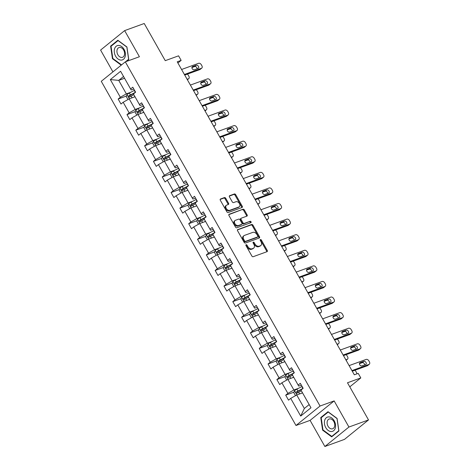 <?xml version="1.0" encoding="UTF-8"?>
<svg xmlns="http://www.w3.org/2000/svg" width="470" height="470" viewBox="0 0 470 470"><rect width="100%" height="100%" fill="white"/><g stroke="black" fill="none" stroke-linecap="round" stroke-linejoin="round"><path stroke-width="0.7" d="M246.116 244.7A0.799 0.558 51 0 0 245.969 245.587L251.861 256.003A1.146 0.793 51 0 0 253.183 256.702L267.025 251.679A1.146 0.793 51 0 0 267.189 251.585A1.146 0.793 51 0 0 267.242 250.422L261.344 240A0.799 0.558 51 0 0 260.268 240.393L261.032 241.739A3.66 2.544 51 0 1 260.874 245.475A3.66 2.544 51 0 1 260.345 245.769L259.193 246.192A3.66 2.544 51 0 1 254.957 243.948L254.194 242.596A0.799 0.558 51 0 0 253.118 242.99L253.882 244.335A3.66 2.544 51 0 1 253.724 248.072A3.66 2.544 51 0 1 253.195 248.366L252.043 248.789A3.66 2.544 51 0 1 247.808 246.544L247.044 245.193A0.799 0.558 51 0 0 246.116 244.7M368.509 419.927L344.463 439.391L324.876 446.5L348.928 427.036L368.509 419.927L347.483 382.762L360.801 377.927L358.228 373.38L354.315 374.802L177.225 61.799L181.144 60.377L178.571 55.83L165.252 60.665L144.225 23.5L124.638 30.609L100.592 50.073L112.929 71.881M225.741 198.287A1.146 0.793 51 0 0 224.419 197.582L220.536 198.992A1.146 0.793 51 0 0 220.371 199.086A1.146 0.793 51 0 0 220.318 200.255L226.869 211.823A1.146 0.793 51 0 0 228.191 212.528L242.032 207.499A1.146 0.793 51 0 0 242.197 207.411A1.146 0.793 51 0 0 242.244 206.242L235.699 194.668A1.146 0.793 51 0 0 234.377 193.969L229.683 195.673A1.146 0.793 51 0 0 229.519 195.767A1.146 0.793 51 0 0 229.472 196.93L232.274 201.883A1.146 0.793 51 0 0 233.596 202.588L235.922 201.742A3.055 2.127 51 0 1 239.277 203.316A3.055 2.127 51 0 1 239.33 206.741A3.055 2.127 51 0 1 238.889 206.988L229.777 210.296A3.055 2.127 51 0 1 226.428 208.721A3.055 2.127 51 0 1 226.37 205.296A3.055 2.127 51 0 1 226.81 205.049L228.326 204.497A1.146 0.793 51 0 0 228.491 204.403A1.146 0.793 51 0 0 228.543 203.24L225.741 198.287L225.089 198.81A1.146 0.793 51 0 0 223.767 198.111L220.166 199.415M348.928 427.036L334.147 400.91L320.041 406.033L125.32 61.852L139.42 56.735L124.638 30.609M237.791 229.489A1.146 0.793 51 0 0 237.626 229.583A1.146 0.793 51 0 0 237.573 230.752L244.124 242.326A1.146 0.793 51 0 0 245.446 243.025L259.287 238.002A1.146 0.793 51 0 0 259.452 237.908A1.146 0.793 51 0 0 259.499 236.739L252.954 225.171A1.146 0.793 51 0 0 251.632 224.466L237.503 229.724M235.493 227.075L228.949 215.501A1.146 0.793 51 0 1 228.996 214.338A1.146 0.793 51 0 1 229.16 214.244L243.002 209.221A1.146 0.793 51 0 1 244.329 209.92L247.126 214.872A1.146 0.793 51 0 1 247.079 216.041A1.146 0.793 51 0 1 246.915 216.13L241.298 218.168A1.146 0.793 51 0 0 241.139 218.262A1.146 0.793 51 0 0 241.087 219.431L242.943 222.715A1.146 0.793 51 0 0 244.271 223.415L250.116 221.294A0.799 0.558 51 0 1 250.892 222.668L236.815 227.774A1.146 0.793 51 0 1 235.493 227.075M133.815 89.018L131.171 89.976L120.602 71.275L130.607 88.959L132.787 87.197L135.613 92.191L133.433 93.953L139.425 104.546L141.605 102.783L144.431 107.777L142.251 109.539L148.244 120.132L150.424 118.37L153.249 123.363L151.07 125.126L157.062 135.718L159.236 133.956L162.068 138.95L159.888 140.712L165.881 151.299L168.054 149.536L170.88 154.536L168.707 156.299L174.699 166.885L176.873 165.123L179.699 170.122L177.525 171.885L183.517 182.472L185.691 180.709L188.517 185.703L186.343 187.465L192.33 198.058L194.51 196.296L197.335 201.289L195.156 203.052L201.148 213.644L203.328 211.882L206.154 216.876L203.974 218.638L209.967 229.231L212.146 227.468L214.972 232.462L212.792 234.225L218.785 244.811L220.965 243.049L223.791 248.048L221.611 249.811L227.603 260.398L229.783 258.635L232.609 263.635L230.429 265.391L236.422 275.984L238.601 274.221L241.427 279.215L239.248 280.978L245.24 291.57L247.414 289.808L250.24 294.802L248.066 296.564L254.059 307.157L256.232 305.394L259.058 310.388L256.884 312.151L262.877 322.737L265.051 320.981L267.877 325.974L265.703 327.737L271.689 338.324L273.869 336.561L276.695 341.561L274.521 343.323L280.508 353.91L282.687 352.147L285.513 357.141L283.334 358.904L289.326 369.496L291.506 367.734L294.332 372.728L292.152 374.49L298.144 385.083L300.324 383.32L303.15 388.314L300.97 390.077L310.976 407.76L300.706 416.073L290.701 398.39L288.527 400.152L285.701 395.153L287.875 393.39L281.882 382.803L279.709 384.566L276.883 379.572L279.057 377.81L273.064 367.217L270.89 368.979L268.065 363.986L270.238 362.223L264.252 351.63L262.072 353.393L259.246 348.399L261.426 346.637L255.433 336.044L253.254 337.807L250.428 332.813L252.607 331.05L246.615 320.464L244.435 322.226L241.609 317.227L243.789 315.464L237.797 304.877L235.617 306.64L232.791 301.64L234.971 299.884L228.978 289.291L226.799 291.053L223.973 286.06L226.152 284.297L220.16 273.704L217.986 275.467L215.154 270.473L217.334 268.711L211.341 258.118L209.168 259.881L206.342 254.887L208.516 253.124L202.523 242.538L200.349 244.294L197.523 239.3L199.697 237.538L193.705 226.951L191.531 228.714L188.705 223.714L190.879 221.952L184.892 211.365L182.713 213.127L179.887 208.134L182.06 206.371L176.074 195.779L173.894 197.541L171.068 192.547L173.248 190.785L167.255 180.192L165.076 181.955L162.25 176.961L164.429 175.198L158.437 164.606L156.257 166.368L153.432 161.375L155.611 159.612L149.619 149.025L147.439 150.788L144.613 145.788L146.793 144.026L140.8 133.439L138.621 135.201L135.795 130.202L137.974 128.445L131.982 117.853L129.808 119.615L126.982 114.621L129.156 112.859L123.163 102.266L120.99 104.029L118.164 99.035L120.338 97.272L110.333 79.589L120.602 71.275M131.171 89.976L130.607 88.959M320.041 406.033L295.994 425.491L101.267 81.316L125.32 61.852M139.713 107.806L135.178 109.451L129.185 98.865L135.002 96.75M129.185 98.865L123.163 102.266M135.178 109.451L129.156 112.859M142.633 104.599L139.989 105.562L133.433 93.953M139.989 105.562L139.425 104.546M148.532 123.393L143.996 125.038L138.004 114.451L143.82 112.336M138.004 114.451L131.982 117.853M143.996 125.038L137.974 128.445M151.452 120.185L148.802 121.148L142.251 109.539M148.802 121.148L148.244 120.132M157.344 138.979L152.815 140.624L146.822 130.031L152.638 127.922M146.822 130.031L140.8 133.439M152.815 140.624L146.793 144.026M160.264 135.771L157.62 136.729L151.07 125.126M157.62 136.729L157.062 135.718M166.163 154.565L161.633 156.21L155.641 145.618L161.457 143.509M155.641 145.618L149.619 149.025M161.633 156.21L155.611 159.612M169.083 151.358L166.439 152.315L159.888 140.712M166.439 152.315L165.881 151.299M174.981 170.146L170.446 171.797L164.459 161.204L170.275 159.095M164.459 161.204L158.437 164.606M170.446 171.797L164.429 175.198M177.901 166.944L175.257 167.902L168.707 156.299M175.257 167.902L174.699 166.885M183.799 185.732L179.264 187.377L173.271 176.791L179.094 174.675M173.271 176.791L167.255 180.192M179.264 187.377L173.248 190.785M186.719 182.525L184.076 183.488L177.525 171.885M184.076 183.488L183.517 182.472M192.618 201.319L188.082 202.964L182.09 192.377L187.912 190.262M182.09 192.377L176.074 195.779M188.082 202.964L182.06 206.371M195.538 198.111L192.894 199.074L186.343 187.465M192.894 199.074L192.33 198.058M201.436 216.905L196.901 218.55L190.908 207.963L196.724 205.848M190.908 207.963L184.892 211.365M196.901 218.55L190.879 221.952M204.356 213.697L201.712 214.655L195.156 203.052M201.712 214.655L201.148 213.644M210.255 232.491L205.719 234.136L199.726 223.544L205.543 221.435M199.726 223.544L193.705 226.951M205.719 234.136L199.697 237.538M213.174 229.284L210.531 230.241L203.974 218.638M210.531 230.241L209.967 229.231M219.073 248.078L214.537 249.723L208.545 239.13L214.361 237.021M208.545 239.13L202.523 242.538M214.537 249.723L208.516 253.124M221.993 244.87L219.349 245.828L212.792 234.225M219.349 245.828L218.785 244.811M227.891 263.658L223.356 265.309L217.363 254.717L223.18 252.607M217.363 254.717L211.341 258.118M223.356 265.309L217.334 268.711M230.811 260.456L228.162 261.414L221.611 249.811M228.162 261.414L227.603 260.398M236.71 279.245L232.174 280.89L226.182 270.303L231.998 268.188M226.182 270.303L220.16 273.704M232.174 280.89L226.152 284.297M239.63 276.037L236.98 277L230.429 265.391M236.98 277L236.422 275.984M245.522 294.831L240.993 296.476L235 285.889L240.816 283.774M235 285.889L228.978 289.291M240.993 296.476L234.971 299.884M248.442 291.623L245.798 292.587L239.248 280.978M245.798 292.587L245.24 291.57M254.341 310.417L249.805 312.062L243.818 301.47L249.635 299.361M243.818 301.47L237.797 304.877M249.805 312.062L243.789 315.464M257.26 307.21L254.617 308.167L248.066 296.564M254.617 308.167L254.059 307.157M263.159 326.004L258.623 327.649L252.637 317.056L258.453 314.947M252.637 317.056L246.615 320.464M258.623 327.649L252.607 331.05M266.079 322.796L263.435 323.754L256.884 312.151M263.435 323.754L262.877 322.737M271.977 341.584L267.442 343.235L261.449 332.643L267.271 330.533M261.449 332.643L255.433 336.044M267.442 343.235L261.426 346.637M274.897 338.382L272.253 339.34L265.703 327.737M272.253 339.34L271.689 338.324M280.796 357.171L276.26 358.816L270.268 348.229L276.084 346.114M270.268 348.229L264.252 351.63M276.26 358.816L270.238 362.223M283.716 353.963L281.072 354.926L274.521 343.323M281.072 354.926L280.508 353.91M289.614 372.757L285.079 374.402L279.086 363.815L284.902 361.7M279.086 363.815L273.064 367.217M285.079 374.402L279.057 377.81M292.534 369.549L289.89 370.513L283.334 358.904M289.89 370.513L289.326 369.496M298.432 388.343L293.897 389.988L287.904 379.402L293.721 377.287M287.904 379.402L281.882 382.803M293.897 389.988L287.875 393.39M301.352 385.136L298.709 386.099L292.152 374.49M298.709 386.099L298.144 385.083M300.706 416.073L304.354 408.471L296.723 394.982L302.539 392.873M296.723 394.982L290.701 398.39M334.147 400.91L310.094 420.374L324.876 446.5M310.094 420.374L295.994 425.491M349.792 386.839L360.801 377.927M177.901 62.998L181.144 60.377M123.54 76.487L118.728 80.382L126.36 93.865L130.895 92.22M124.544 78.267L118.728 80.382L110.333 79.589M304.354 408.471L309.166 404.576L300.97 390.077M309.166 404.576L310.976 407.76M126.36 93.865L120.338 97.272M294.003 392.139L285.701 395.153M285.184 376.552L276.883 379.572M276.366 360.972L268.065 363.986M267.553 345.385L259.246 348.399M262.119 330.616L262.06 329.341L266.713 326.903M258.735 329.799L250.428 332.813M249.917 314.213L241.609 317.227M241.098 298.626L232.791 301.64M232.28 283.04L223.973 286.06M223.462 267.459L215.154 270.473M218.033 252.69L217.974 251.415L222.621 248.977M214.643 251.873L206.342 254.887M205.825 236.287L197.523 239.3M197.006 220.7L188.705 223.714M188.194 205.114L179.887 208.134M179.376 189.533L171.068 192.547M170.557 173.947L162.25 176.961M165.123 159.177L165.07 157.902L169.717 155.464M161.739 158.361L153.432 161.375M156.304 143.591L156.251 142.316L160.899 139.878M152.92 142.774L144.613 145.788M144.102 127.188L135.795 130.202M135.284 111.602L126.982 114.621M126.465 96.021L118.164 99.035M320.757 417.572L322.59 430.144L331.667 436.853L338.911 430.99L337.078 418.418L328.001 411.708L320.757 417.572L321.897 417.16M126.365 61.476L128.757 59.537L126.924 46.971L117.847 40.255L110.603 46.119L112.436 58.691L121.213 65.177M245.845 245.24A0.799 0.558 51 0 1 246.392 245.722L247.155 247.067A3.66 2.544 51 0 0 251.391 249.312L252.043 248.789M253.724 248.072L253.072 248.601A3.66 2.544 51 0 1 252.543 248.894L251.391 249.312M260.874 245.475L260.221 246.004A3.66 2.544 51 0 1 259.699 246.298L258.541 246.715A3.66 2.544 51 0 1 254.305 244.471L253.547 243.125A0.799 0.558 51 0 0 253.001 242.643M266.743 251.785A1.146 0.793 51 0 0 266.59 250.945L260.697 240.528A0.799 0.558 51 0 0 260.151 240.047M259.005 238.102A1.146 0.793 51 0 0 258.853 237.268L252.302 225.694A1.146 0.793 51 0 0 250.98 224.995L237.421 229.918M244.588 240.851A0.799 0.558 51 0 0 245.516 241.345L257.666 236.933A0.799 0.558 51 0 0 257.813 236.052L257.008 234.63A3.66 2.544 51 0 0 252.772 232.386L244.471 235.4A3.66 2.544 51 0 0 243.942 235.693A3.66 2.544 51 0 0 243.783 239.43L244.588 240.851L243.936 241.38A0.799 0.558 51 0 0 244.864 241.874L245.516 241.345M257.219 237.297A0.799 0.558 51 0 1 257.014 237.462L244.864 241.874M243.942 235.693L243.296 236.222A3.66 2.544 51 0 0 243.131 239.959L243.783 239.43M243.936 241.38L243.131 239.959M228.79 214.667L243.002 209.221M246.633 216.235A1.146 0.793 51 0 0 246.48 215.395L243.677 210.448A1.146 0.793 51 0 0 242.356 209.743M240.652 218.697A1.146 0.793 51 0 0 240.487 218.785A1.146 0.793 51 0 0 240.434 219.954L242.297 223.238A1.146 0.793 51 0 0 243.619 223.943L250.116 221.294M250.516 222.804A0.799 0.558 51 0 0 249.464 221.822M235.476 220.283A3.055 2.127 51 0 0 235.035 220.53A3.055 2.127 51 0 0 235.094 223.955A3.055 2.127 51 0 0 238.443 225.53L241.656 224.366A1.146 0.793 51 0 0 241.821 224.272A1.146 0.793 51 0 0 241.868 223.103L240.011 219.819A1.146 0.793 51 0 0 238.684 219.12L235.476 220.283M235.035 220.53L234.389 221.059A3.055 2.127 51 0 0 234.442 224.484A3.055 2.127 51 0 0 237.797 226.058L238.443 225.53M241.292 224.66A1.146 0.793 51 0 1 241.169 224.801A1.146 0.793 51 0 1 241.004 224.889L237.797 226.058M228.05 204.603A1.146 0.793 51 0 0 227.891 203.763L225.089 198.81M226.37 205.296L225.723 205.825A3.055 2.127 51 0 0 225.776 209.25A3.055 2.127 51 0 0 229.131 210.824L229.777 210.296M239.33 206.741L238.678 207.264A3.055 2.127 51 0 1 238.243 207.511L229.131 210.824M241.75 207.605A1.146 0.793 51 0 0 241.598 206.771L235.047 195.197A1.146 0.793 51 0 0 233.725 194.498L229.319 196.096M323.066 429.968L322.59 430.144M112.912 58.521L112.436 58.691M111.737 45.708L110.603 46.119M301.258 393.337L302.451 392.714M295.507 395.67L293.815 392.673L294.549 390.623A3.084 0.517 -29.5 0 1 296.893 389.142L301.834 386.569A8.907 1.492 -29.5 0 1 302.087 386.44M303.044 388.402A8.907 1.492 150.5 0 0 302.909 388.467L297.968 391.04A3.084 0.517 150.5 0 0 296.206 392.092C295.8 392.944 296.029 393.343 296.881 393.29A3.084 0.517 -29.5 0 1 298.644 392.238L301.382 390.817M297.392 392.961L297.334 391.68L302.034 389.219M356.759 373.914A2.327 1.621 51 0 0 356.413 372.375L355.849 371.376A2.327 1.621 51 0 0 354.838 370.278M349.11 365.607L366.148 359.427A2.327 1.621 51 0 1 368.844 360.854L369.408 361.853A2.327 1.621 51 0 1 369.308 364.232A2.327 1.621 51 0 1 368.974 364.42L351.936 370.601M352.277 371.206L367.352 365.736L368.974 364.42M363.839 361.348A1.862 1.298 -129 0 1 365.877 362.305A1.862 1.298 -129 0 1 365.913 364.391A1.862 1.298 -129 0 1 365.642 364.544L361.882 365.907A1.862 1.298 -129 0 1 359.844 364.949A1.862 1.298 -129 0 1 359.809 362.863A1.862 1.298 -129 0 1 360.073 362.711L363.839 361.348L362.211 362.664A1.862 1.298 -129 0 1 363.851 363.157A1.862 1.298 -129 0 1 364.661 364.902M359.438 363.668L362.211 362.664M369.308 364.232L367.681 365.548A2.327 1.621 -129 0 1 367.352 365.736M346.02 354.691A2.327 1.621 51 0 1 347.03 355.79L347.594 356.789A2.327 1.621 51 0 1 347.495 359.168A2.327 1.621 51 0 1 347.16 359.356L345.844 359.832M292.44 377.751L293.632 377.134M286.688 380.083L284.996 377.087L285.731 375.037A3.084 0.517 -29.5 0 1 288.075 373.556L293.016 370.989A8.907 1.492 -29.5 0 1 293.268 370.853M294.226 372.816A8.907 1.492 150.5 0 0 294.091 372.886L289.15 375.454A3.084 0.517 150.5 0 0 287.387 376.505C286.988 377.357 287.211 377.757 288.069 377.704A3.084 0.517 -29.5 0 1 289.826 376.658L292.563 375.23M288.574 377.375L288.515 376.094L293.215 373.632M337.202 339.105A2.327 1.621 51 0 1 338.212 340.204L338.776 341.202A2.327 1.621 51 0 1 338.676 343.582A2.327 1.621 51 0 1 338.341 343.77L337.025 344.246M283.622 362.17L284.814 361.548M277.876 364.503L276.178 361.501L276.912 359.45A3.084 0.517 -29.5 0 1 279.256 357.976L284.203 355.402A8.907 1.492 -29.5 0 1 284.456 355.267M285.408 357.229A8.907 1.492 150.5 0 0 285.272 357.3L280.332 359.873A3.084 0.517 150.5 0 0 278.569 360.919C278.17 361.771 278.393 362.17 279.25 362.117A3.084 0.517 -29.5 0 1 281.007 361.072L283.745 359.644M279.756 361.788L279.697 360.514L284.397 358.046M340.292 350.021L357.329 343.84A2.327 1.621 51 0 1 360.026 345.268L360.59 346.267A2.327 1.621 51 0 1 360.49 348.646A2.327 1.621 51 0 1 360.155 348.834L343.118 355.02M343.458 355.62L358.534 350.15L360.155 348.834M355.02 345.761A1.862 1.298 -129 0 1 357.059 346.719A1.862 1.298 -129 0 1 357.094 348.811A1.862 1.298 -129 0 1 356.83 348.957L353.064 350.326A1.862 1.298 -129 0 1 351.025 349.363A1.862 1.298 -129 0 1 350.99 347.277A1.862 1.298 -129 0 1 351.26 347.124L355.02 345.761L353.393 347.077A1.862 1.298 -129 0 1 355.032 347.571A1.862 1.298 -129 0 1 355.843 349.316M350.62 348.082L353.393 347.077M360.49 348.646L358.869 349.962A2.327 1.621 -129 0 1 358.534 350.15M331.473 334.44L348.511 328.254A2.327 1.621 51 0 1 351.207 329.681L351.777 330.68A2.327 1.621 51 0 1 351.672 333.06A2.327 1.621 51 0 1 351.337 333.248L334.305 339.434M334.64 340.033L349.715 334.564L351.337 333.248M346.202 330.175A1.862 1.298 -129 0 1 348.241 331.133A1.862 1.298 -129 0 1 348.276 333.224A1.862 1.298 -129 0 1 348.012 333.371L344.252 334.74A1.862 1.298 -129 0 1 342.207 333.782A1.862 1.298 -129 0 1 342.172 331.691A1.862 1.298 -129 0 1 342.442 331.544L346.202 330.175L344.575 331.491A1.862 1.298 -129 0 1 346.22 331.985A1.862 1.298 -129 0 1 347.024 333.729M341.802 332.502L344.575 331.491M351.672 333.06L350.05 334.376A2.327 1.621 -129 0 1 349.715 334.564M331.062 431.554A7.567 5.288 -110 0 0 335.486 424.51A7.567 5.288 -110 0 0 328.924 416.89A7.567 5.288 -110 0 0 324.494 423.94A7.567 5.288 -110 0 0 331.062 431.554M331.65 428.904A5.182 3.619 -110 0 0 332.69 428.757A5.182 3.619 -110 0 0 334.54 423.364A5.182 3.619 -110 0 0 330.187 418.864A5.182 3.619 -110 0 0 329.153 419.017A5.182 3.619 -110 0 0 327.302 424.41A5.182 3.619 -110 0 0 331.65 428.904M321.198 417.724L328.219 412.043L337.008 418.547L338.788 430.726L331.767 436.407L322.972 429.903L321.198 417.724M332.59 436.107L331.767 436.407M120.908 60.107A7.567 5.288 -110 0 0 125.331 53.057A7.567 5.288 -110 0 0 118.769 45.437A7.567 5.288 -110 0 0 114.339 52.487A7.567 5.288 -110 0 0 120.908 60.107M121.495 57.458A5.182 3.619 -110 0 0 122.529 57.305A5.182 3.619 -110 0 0 124.38 51.912A5.182 3.619 -110 0 0 120.032 47.417A5.182 3.619 -110 0 0 118.992 47.564A5.182 3.619 -110 0 0 117.142 52.963A5.182 3.619 -110 0 0 121.495 57.458M121.548 64.907L112.818 58.45L111.043 46.272L118.058 40.59L126.853 47.094L128.627 59.273L125.543 61.77M328.383 323.519A2.327 1.621 51 0 1 329.394 324.617L329.958 325.616A2.327 1.621 51 0 1 329.858 327.995A2.327 1.621 51 0 1 329.523 328.183L328.207 328.659M274.803 346.584L275.996 345.961M269.057 348.916L267.36 345.92L268.094 343.87A3.084 0.517 -29.5 0 1 270.438 342.389L275.385 339.816A8.907 1.492 -29.5 0 1 275.637 339.687M276.589 341.643A8.907 1.492 150.5 0 0 276.454 341.714L271.513 344.287A3.084 0.517 150.5 0 0 269.751 345.332C269.351 346.184 269.574 346.584 270.432 346.537A3.084 0.517 -29.5 0 1 272.189 345.485L274.926 344.064M270.937 346.202L270.879 344.927L275.579 342.46M322.661 318.854L339.693 312.668A2.327 1.621 51 0 1 342.389 314.095L342.959 315.094A2.327 1.621 51 0 1 342.853 317.473A2.327 1.621 51 0 1 342.518 317.661L325.487 323.848M325.828 324.447L340.897 318.977L342.518 317.661M337.384 314.589A1.862 1.298 -129 0 1 339.428 315.552A1.862 1.298 -129 0 1 339.457 317.638A1.862 1.298 -129 0 1 339.193 317.791L335.433 319.154A1.862 1.298 -129 0 1 333.389 318.196A1.862 1.298 -129 0 1 333.353 316.104A1.862 1.298 -129 0 1 333.624 315.957L337.384 314.589L335.756 315.905A1.862 1.298 -129 0 1 337.401 316.404A1.862 1.298 -129 0 1 338.206 318.143M332.983 316.915L335.756 315.905M342.853 317.473L341.232 318.789A2.327 1.621 -129 0 1 340.897 318.977M319.565 307.938A2.327 1.621 51 0 1 320.575 309.031L321.139 310.03A2.327 1.621 51 0 1 321.039 312.409A2.327 1.621 51 0 1 320.704 312.597L319.389 313.073M265.985 330.998L267.183 330.375M260.239 333.33L258.541 330.334L259.276 328.283A3.084 0.517 -29.5 0 1 261.62 326.803L266.566 324.23A8.907 1.492 -29.5 0 1 266.819 324.1M267.771 326.057A8.907 1.492 150.5 0 0 267.642 326.127L262.695 328.7A3.084 0.517 150.5 0 0 260.932 329.752C260.533 330.604 260.756 331.003 261.614 330.951A3.084 0.517 -29.5 0 1 263.376 329.899L266.108 328.477M313.843 303.268L330.874 297.081A2.327 1.621 51 0 1 333.577 298.515L334.141 299.513A2.327 1.621 51 0 1 334.035 301.893A2.327 1.621 51 0 1 333.706 302.081L316.668 308.261M317.009 308.866L332.079 303.391L333.706 302.081M328.565 299.008A1.862 1.298 -129 0 1 330.61 299.966A1.862 1.298 -129 0 1 330.639 302.051A1.862 1.298 -129 0 1 330.375 302.204L326.615 303.567A1.862 1.298 -129 0 1 324.57 302.61A1.862 1.298 -129 0 1 324.535 300.524A1.862 1.298 -129 0 1 324.805 300.371L328.565 299.008L326.938 300.318A1.862 1.298 -129 0 1 328.583 300.818A1.862 1.298 -129 0 1 329.388 302.562M324.165 301.329L326.938 300.318M334.035 301.893L332.413 303.203A2.327 1.621 -129 0 1 332.079 303.391M310.746 292.352A2.327 1.621 51 0 1 311.757 293.45L312.321 294.449A2.327 1.621 51 0 1 312.221 296.823A2.327 1.621 51 0 1 311.886 297.011L310.57 297.492M257.166 315.411L258.365 314.788M251.421 317.744L249.723 314.747L250.457 312.697A3.084 0.517 -29.5 0 1 252.801 311.216L257.748 308.643A8.907 1.492 -29.5 0 1 258.001 308.514M258.952 310.476A8.907 1.492 150.5 0 0 258.823 310.541L253.876 313.114A3.084 0.517 150.5 0 0 252.12 314.166C251.714 315.018 251.938 315.417 252.795 315.364A3.084 0.517 -29.5 0 1 254.558 314.312L257.29 312.891M253.301 315.029L253.242 313.754L257.942 311.293M305.024 287.681L322.062 281.495A2.327 1.621 51 0 1 324.758 282.928L325.322 283.927A2.327 1.621 51 0 1 325.222 286.306A2.327 1.621 51 0 1 324.887 286.494L307.85 292.675M308.191 293.28L323.26 287.81L324.887 286.494M319.747 283.422A1.862 1.298 -129 0 1 321.791 284.379A1.862 1.298 -129 0 1 321.827 286.465A1.862 1.298 -129 0 1 321.556 286.618L317.796 287.981A1.862 1.298 -129 0 1 315.752 287.023A1.862 1.298 -129 0 1 315.717 284.938A1.862 1.298 -129 0 1 315.987 284.785L319.747 283.422L318.125 284.738A1.862 1.298 -129 0 1 319.764 285.231A1.862 1.298 -129 0 1 320.569 286.976M315.346 285.742L318.125 284.738M325.222 286.306L323.595 287.622A2.327 1.621 -129 0 1 323.26 287.81M301.928 276.765A2.327 1.621 51 0 1 302.938 277.864L303.502 278.863A2.327 1.621 51 0 1 303.403 281.242A2.327 1.621 51 0 1 303.068 281.43L301.752 281.906M248.348 299.825L249.547 299.202M242.602 302.157L240.904 299.161L241.639 297.111A3.084 0.517 -29.5 0 1 243.989 295.63L248.93 293.057A8.907 1.492 -29.5 0 1 249.182 292.928M250.134 294.89A8.907 1.492 150.5 0 0 250.005 294.96L245.058 297.528A3.084 0.517 150.5 0 0 243.301 298.579C242.896 299.431 243.125 299.831 243.977 299.778A3.084 0.517 -29.5 0 1 245.739 298.726L248.471 297.304M244.482 299.449L244.429 298.168L249.124 295.706M296.206 272.095L313.243 265.914A2.327 1.621 51 0 1 315.94 267.342L316.504 268.341A2.327 1.621 51 0 1 316.404 270.72A2.327 1.621 51 0 1 316.069 270.908L299.032 277.094M299.372 277.694L314.442 272.224L316.069 270.908M310.929 267.835A1.862 1.298 -129 0 1 312.973 268.793A1.862 1.298 -129 0 1 313.008 270.885A1.862 1.298 -129 0 1 312.738 271.031L308.978 272.394A1.862 1.298 -129 0 1 306.934 271.437A1.862 1.298 -129 0 1 306.904 269.351A1.862 1.298 -129 0 1 307.169 269.198L310.929 267.835L309.307 269.151A1.862 1.298 -129 0 1 310.946 269.645A1.862 1.298 -129 0 1 311.751 271.39M306.528 270.156L309.307 269.151M316.404 270.72L314.777 272.036A2.327 1.621 -129 0 1 314.442 272.224M293.11 261.179A2.327 1.621 51 0 1 294.12 262.278L294.69 263.276A2.327 1.621 51 0 1 294.584 265.656A2.327 1.621 51 0 1 294.249 265.844L292.939 266.32M239.536 284.238L240.728 283.622M233.784 286.571L232.086 283.575L232.826 281.524A3.084 0.517 -29.5 0 1 235.17 280.044L240.111 277.476A8.907 1.492 -29.5 0 1 240.364 277.341M241.316 279.303A8.907 1.492 150.5 0 0 241.186 279.374L236.24 281.947A3.084 0.517 150.5 0 0 234.483 282.993C234.078 283.845 234.307 284.244 235.159 284.191A3.084 0.517 -29.5 0 1 236.921 283.146L239.659 281.718M235.664 283.862L235.611 282.588L240.311 280.12M287.387 256.508L304.425 250.328A2.327 1.621 51 0 1 307.122 251.756L307.686 252.754A2.327 1.621 51 0 1 307.586 255.134A2.327 1.621 51 0 1 307.251 255.322L290.213 261.508M290.554 262.107L305.623 256.638L307.251 255.322M302.11 252.249A1.862 1.298 -129 0 1 304.155 253.207A1.862 1.298 -129 0 1 304.19 255.298A1.862 1.298 -129 0 1 303.92 255.445L300.16 256.814A1.862 1.298 -129 0 1 298.115 255.85A1.862 1.298 -129 0 1 298.086 253.765A1.862 1.298 -129 0 1 298.35 253.612L302.11 252.249L300.489 253.565A1.862 1.298 -129 0 1 302.128 254.059A1.862 1.298 -129 0 1 302.933 255.803M297.71 254.57L300.489 253.565M307.586 255.134L305.958 256.45A2.327 1.621 -129 0 1 305.623 256.638M284.297 245.593A2.327 1.621 51 0 1 285.302 246.691L285.872 247.69A2.327 1.621 51 0 1 285.766 250.069A2.327 1.621 51 0 1 285.431 250.257L284.121 250.733M230.717 268.658L231.91 268.035M224.966 270.99L223.274 267.994L224.008 265.938A3.084 0.517 -29.5 0 1 226.352 264.463L231.293 261.89A8.907 1.492 -29.5 0 1 231.546 261.761M232.503 263.717A8.907 1.492 150.5 0 0 232.368 263.788L227.427 266.361A3.084 0.517 150.5 0 0 225.665 267.407C225.259 268.258 225.488 268.658 226.34 268.605A3.084 0.517 -29.5 0 1 228.103 267.559L230.841 266.132M226.851 268.276L226.793 267.001L231.493 264.534M278.569 240.928L295.607 234.742A2.327 1.621 51 0 1 298.303 236.169L298.867 237.168A2.327 1.621 51 0 1 298.767 239.547A2.327 1.621 51 0 1 298.432 239.735L281.395 245.922M281.736 246.521L296.805 241.051L298.432 239.735M293.292 236.663A1.862 1.298 -129 0 1 295.336 237.62A1.862 1.298 -129 0 1 295.372 239.712A1.862 1.298 -129 0 1 295.101 239.859L291.341 241.228A1.862 1.298 -129 0 1 289.297 240.27A1.862 1.298 -129 0 1 289.267 238.178A1.862 1.298 -129 0 1 289.532 238.032L293.292 236.663L291.67 237.979A1.862 1.298 -129 0 1 293.309 238.472A1.862 1.298 -129 0 1 294.12 240.217M288.891 238.989L291.67 237.979M298.767 239.547L297.14 240.863A2.327 1.621 -129 0 1 296.805 241.051M275.479 230.006A2.327 1.621 51 0 1 276.489 231.105L277.053 232.104A2.327 1.621 51 0 1 276.947 234.483A2.327 1.621 51 0 1 276.613 234.671L275.303 235.147M221.899 253.072L223.091 252.449M216.147 255.404L214.455 252.408L215.189 250.357A3.084 0.517 -29.5 0 1 217.534 248.877L222.475 246.304A8.907 1.492 -29.5 0 1 222.727 246.174M223.685 248.131A8.907 1.492 150.5 0 0 223.55 248.201L218.609 250.774A3.084 0.517 150.5 0 0 216.846 251.826C216.441 252.672 216.67 253.072 217.522 253.025A3.084 0.517 -29.5 0 1 219.284 251.973L222.022 250.551M266.66 214.426A2.327 1.621 51 0 1 267.671 215.518L268.235 216.517A2.327 1.621 51 0 1 268.135 218.897A2.327 1.621 51 0 1 267.8 219.085L266.484 219.566M213.08 237.485L214.273 236.862M207.329 239.817L205.637 236.821L206.371 234.771A3.084 0.517 -29.5 0 1 208.715 233.29L213.656 230.717A8.907 1.492 -29.5 0 1 213.909 230.588M214.866 232.55A8.907 1.492 150.5 0 0 214.731 232.615L209.79 235.188A3.084 0.517 150.5 0 0 208.028 236.24C207.623 237.091 207.852 237.491 208.709 237.438A3.084 0.517 -29.5 0 1 210.466 236.387L213.204 234.965M209.215 237.103L209.156 235.828L213.856 233.367M257.842 198.839A2.327 1.621 51 0 1 258.853 199.938L259.416 200.937A2.327 1.621 51 0 1 259.317 203.316A2.327 1.621 51 0 1 258.982 203.504L257.666 203.98M204.262 221.899L205.455 221.276M198.51 224.231L196.818 221.235L197.553 219.184A3.084 0.517 -29.5 0 1 199.897 217.704L204.844 215.131A8.907 1.492 -29.5 0 1 205.096 215.001M206.048 216.964A8.907 1.492 150.5 0 0 205.913 217.028L200.972 219.602A3.084 0.517 150.5 0 0 199.209 220.653C198.81 221.505 199.033 221.905 199.891 221.852A3.084 0.517 -29.5 0 1 201.648 220.8L204.385 219.378M200.396 221.517L200.338 220.242L205.037 217.78M249.024 183.253A2.327 1.621 51 0 1 250.034 184.352L250.598 185.35A2.327 1.621 51 0 1 250.498 187.73A2.327 1.621 51 0 1 250.163 187.918L248.847 188.394M195.444 206.312L196.636 205.696M189.698 208.645L188 205.649L188.734 203.598A3.084 0.517 -29.5 0 1 191.079 202.118L196.025 199.55A8.907 1.492 -29.5 0 1 196.278 199.415M197.23 201.377A8.907 1.492 150.5 0 0 197.095 201.448L192.154 204.015A3.084 0.517 150.5 0 0 190.391 205.067C189.992 205.919 190.215 206.318 191.073 206.265A3.084 0.517 -29.5 0 1 192.829 205.214L195.567 203.792M191.578 205.936L191.519 204.656L196.219 202.194M240.205 167.667A2.327 1.621 51 0 1 241.216 168.765L241.78 169.764A2.327 1.621 51 0 1 241.68 172.143A2.327 1.621 51 0 1 241.345 172.331L240.029 172.807M186.625 190.726L187.824 190.109M180.88 193.064L179.182 190.062L179.916 188.012A3.084 0.517 -29.5 0 1 182.26 186.531L187.207 183.964A8.907 1.492 -29.5 0 1 187.459 183.829M188.411 185.791A8.907 1.492 150.5 0 0 188.282 185.862L183.335 188.435A3.084 0.517 150.5 0 0 181.573 189.481C181.173 190.332 181.397 190.732 182.254 190.679A3.084 0.517 -29.5 0 1 184.017 189.633L186.749 188.206M182.76 190.35L182.701 189.075L187.401 186.608M231.387 152.08A2.327 1.621 51 0 1 232.397 153.179L232.961 154.178A2.327 1.621 51 0 1 232.862 156.557A2.327 1.621 51 0 1 232.527 156.745L231.211 157.221M177.807 175.145L179.005 174.523M172.061 177.478L170.363 174.482L171.098 172.425A3.084 0.517 -29.5 0 1 173.442 170.951L178.388 168.378A8.907 1.492 -29.5 0 1 178.641 168.248M179.593 170.205A8.907 1.492 150.5 0 0 179.464 170.275L174.517 172.848A3.084 0.517 150.5 0 0 172.76 173.894C172.355 174.746 172.578 175.145 173.436 175.099A3.084 0.517 -29.5 0 1 175.198 174.047L177.93 172.625M173.941 174.764L173.882 173.489L178.582 171.021M222.569 136.5A2.327 1.621 51 0 1 223.579 137.593L224.143 138.591A2.327 1.621 51 0 1 224.043 140.971A2.327 1.621 51 0 1 223.708 141.159L222.392 141.635M168.988 159.559L170.187 158.936M163.243 161.892L161.545 158.895L162.279 156.845A3.084 0.517 -29.5 0 1 164.629 155.364L169.57 152.791A8.907 1.492 -29.5 0 1 169.823 152.662M170.775 154.618A8.907 1.492 150.5 0 0 170.645 154.689L165.699 157.262A3.084 0.517 150.5 0 0 163.942 158.314C163.537 159.16 163.76 159.565 164.618 159.512A3.084 0.517 -29.5 0 1 166.38 158.461L169.112 157.039M213.75 120.913A2.327 1.621 51 0 1 214.761 122.006L215.325 123.011A2.327 1.621 51 0 1 215.225 125.384A2.327 1.621 51 0 1 214.89 125.572L213.58 126.054M160.176 143.973L161.369 143.35M154.424 146.305L152.726 143.309L153.467 141.258A3.084 0.517 -29.5 0 1 155.811 139.778L160.752 137.205A8.907 1.492 -29.5 0 1 161.004 137.076M161.956 139.038A8.907 1.492 150.5 0 0 161.827 139.102L156.88 141.676A3.084 0.517 150.5 0 0 155.124 142.727C154.718 143.579 154.947 143.979 155.799 143.926A3.084 0.517 -29.5 0 1 157.562 142.874L160.299 141.452M204.932 105.327A2.327 1.621 51 0 1 205.942 106.426L206.512 107.424A2.327 1.621 51 0 1 206.406 109.804A2.327 1.621 51 0 1 206.072 109.992L204.761 110.468M151.358 128.386L152.55 127.764M145.606 130.719L143.914 127.723L144.648 125.672A3.084 0.517 -29.5 0 1 146.993 124.192L151.933 121.618A8.907 1.492 -29.5 0 1 152.186 121.489M153.138 123.451A8.907 1.492 150.5 0 0 153.008 123.516L148.068 126.089A3.084 0.517 150.5 0 0 146.305 127.141C145.9 127.993 146.129 128.392 146.981 128.339A3.084 0.517 -29.5 0 1 148.743 127.288L151.481 125.866M147.492 128.01L147.433 126.73L152.133 124.268M196.119 89.741A2.327 1.621 51 0 1 197.124 90.839L197.694 91.838A2.327 1.621 51 0 1 197.588 94.217A2.327 1.621 51 0 1 197.253 94.405L195.943 94.881M142.539 112.8L143.732 112.183M136.788 115.132L135.096 112.136L135.83 110.086A3.084 0.517 -29.5 0 1 138.174 108.605L143.115 106.038A8.907 1.492 -29.5 0 1 143.368 105.903M144.325 107.865A8.907 1.492 150.5 0 0 144.19 107.936L139.249 110.503A3.084 0.517 150.5 0 0 137.487 111.555C137.081 112.406 137.31 112.806 138.162 112.753A3.084 0.517 -29.5 0 1 139.925 111.707L142.663 110.28M138.673 112.424L138.615 111.149L143.315 108.682M269.751 225.341L286.788 219.155A2.327 1.621 51 0 1 289.485 220.583L290.049 221.587A2.327 1.621 51 0 1 289.949 223.961A2.327 1.621 51 0 1 289.614 224.149L272.577 230.335M272.917 230.934L287.987 225.465L289.614 224.149M284.479 221.076A1.862 1.298 -129 0 1 286.518 222.04A1.862 1.298 -129 0 1 286.553 224.125A1.862 1.298 -129 0 1 286.283 224.278L282.523 225.641A1.862 1.298 -129 0 1 280.484 224.684A1.862 1.298 -129 0 1 280.449 222.592A1.862 1.298 -129 0 1 280.713 222.445L284.479 221.076L282.852 222.392A1.862 1.298 -129 0 1 284.491 222.892A1.862 1.298 -129 0 1 285.302 224.637M280.079 223.403L282.852 222.392M289.949 223.961L288.322 225.277A2.327 1.621 -129 0 1 287.987 225.465M260.932 209.755L277.97 203.569A2.327 1.621 51 0 1 280.666 205.002L281.23 206.001A2.327 1.621 51 0 1 281.13 208.38A2.327 1.621 51 0 1 280.796 208.568L263.758 214.749M264.099 215.354L279.174 209.879L280.796 208.568M275.661 205.496A1.862 1.298 -129 0 1 277.7 206.453A1.862 1.298 -129 0 1 277.735 208.539A1.862 1.298 -129 0 1 277.464 208.692L273.704 210.055A1.862 1.298 -129 0 1 271.666 209.097A1.862 1.298 -129 0 1 271.631 207.012A1.862 1.298 -129 0 1 271.901 206.859L275.661 205.496L274.034 206.812A1.862 1.298 -129 0 1 275.673 207.305A1.862 1.298 -129 0 1 276.483 209.05M271.261 207.816L274.034 206.812M281.13 208.38L279.509 209.691A2.327 1.621 -129 0 1 279.174 209.879M252.114 194.169L269.151 187.988A2.327 1.621 51 0 1 271.848 189.416L272.418 190.415A2.327 1.621 51 0 1 272.312 192.794A2.327 1.621 51 0 1 271.977 192.982L254.94 199.162M255.28 199.768L270.356 194.298L271.977 192.982M266.843 189.909A1.862 1.298 -129 0 1 268.881 190.867A1.862 1.298 -129 0 1 268.916 192.953A1.862 1.298 -129 0 1 268.652 193.105L264.892 194.468A1.862 1.298 -129 0 1 262.847 193.511A1.862 1.298 -129 0 1 262.812 191.425A1.862 1.298 -129 0 1 263.083 191.272L266.843 189.909L265.215 191.225A1.862 1.298 -129 0 1 266.86 191.719A1.862 1.298 -129 0 1 267.665 193.464M262.442 192.23L265.215 191.225M272.312 192.794L270.691 194.11A2.327 1.621 -129 0 1 270.356 194.298M243.301 178.582L260.333 172.402A2.327 1.621 51 0 1 263.03 173.829L263.6 174.828A2.327 1.621 51 0 1 263.494 177.208A2.327 1.621 51 0 1 263.159 177.396L246.127 183.582M246.468 184.181L261.537 178.712L263.159 177.396M258.024 174.323A1.862 1.298 -129 0 1 260.069 175.281A1.862 1.298 -129 0 1 260.098 177.372A1.862 1.298 -129 0 1 259.834 177.519L256.074 178.888A1.862 1.298 -129 0 1 254.029 177.924A1.862 1.298 -129 0 1 253.994 175.839A1.862 1.298 -129 0 1 254.264 175.686L258.024 174.323L256.397 175.639A1.862 1.298 -129 0 1 258.042 176.133A1.862 1.298 -129 0 1 258.847 177.877M253.624 176.644L256.397 175.639M263.494 177.208L261.872 178.524A2.327 1.621 -129 0 1 261.537 178.712M234.483 163.002L251.515 156.816A2.327 1.621 51 0 1 254.217 158.243L254.781 159.242A2.327 1.621 51 0 1 254.675 161.621A2.327 1.621 51 0 1 254.341 161.809L237.309 167.996M237.65 168.595L252.719 163.125L254.341 161.809M249.206 158.737A1.862 1.298 -129 0 1 251.25 159.694A1.862 1.298 -129 0 1 251.28 161.786A1.862 1.298 -129 0 1 251.015 161.933L247.255 163.302A1.862 1.298 -129 0 1 245.211 162.344A1.862 1.298 -129 0 1 245.175 160.252A1.862 1.298 -129 0 1 245.446 160.106L249.206 158.737L247.578 160.053A1.862 1.298 -129 0 1 249.223 160.546A1.862 1.298 -129 0 1 250.028 162.291M244.805 161.063L247.578 160.053M254.675 161.621L253.054 162.937A2.327 1.621 -129 0 1 252.719 163.125M225.665 147.416L242.702 141.229A2.327 1.621 51 0 1 245.399 142.657L245.963 143.656A2.327 1.621 51 0 1 245.863 146.035A2.327 1.621 51 0 1 245.528 146.223L228.491 152.409M228.831 153.008L243.901 147.539L245.528 146.223M240.387 143.15A1.862 1.298 -129 0 1 242.432 144.114A1.862 1.298 -129 0 1 242.461 146.199A1.862 1.298 -129 0 1 242.197 146.352L238.437 147.715A1.862 1.298 -129 0 1 236.392 146.758A1.862 1.298 -129 0 1 236.357 144.666A1.862 1.298 -129 0 1 236.627 144.519L240.387 143.15L238.76 144.466A1.862 1.298 -129 0 1 240.405 144.96A1.862 1.298 -129 0 1 241.21 146.705M235.987 145.477L238.76 144.466M245.863 146.035L244.236 147.351A2.327 1.621 -129 0 1 243.901 147.539M216.846 131.829L233.884 125.643A2.327 1.621 51 0 1 236.58 127.076L237.144 128.075A2.327 1.621 51 0 1 237.045 130.454A2.327 1.621 51 0 1 236.71 130.642L219.672 136.823M220.013 137.428L235.082 131.953L236.71 130.642M231.569 127.57A1.862 1.298 -129 0 1 233.613 128.527A1.862 1.298 -129 0 1 233.649 130.613A1.862 1.298 -129 0 1 233.379 130.766L229.618 132.129A1.862 1.298 -129 0 1 227.574 131.171A1.862 1.298 -129 0 1 227.545 129.085A1.862 1.298 -129 0 1 227.809 128.933L231.569 127.57L229.947 128.88A1.862 1.298 -129 0 1 231.587 129.379A1.862 1.298 -129 0 1 232.392 131.124M227.169 129.89L229.947 128.88M237.045 130.454L235.417 131.764A2.327 1.621 -129 0 1 235.082 131.953M208.028 116.243L225.065 110.056A2.327 1.621 51 0 1 227.762 111.49L228.326 112.489A2.327 1.621 51 0 1 228.226 114.868A2.327 1.621 51 0 1 227.891 115.056L210.854 121.237M211.195 121.842L226.264 116.372L227.891 115.056M222.751 111.983A1.862 1.298 -129 0 1 224.795 112.941A1.862 1.298 -129 0 1 224.83 115.027A1.862 1.298 -129 0 1 224.56 115.179L220.8 116.542A1.862 1.298 -129 0 1 218.756 115.585A1.862 1.298 -129 0 1 218.726 113.499A1.862 1.298 -129 0 1 218.991 113.346L222.751 111.983L221.129 113.299A1.862 1.298 -129 0 1 222.768 113.793A1.862 1.298 -129 0 1 223.573 115.538M218.35 114.304L221.129 113.299M228.226 114.868L226.599 116.184A2.327 1.621 -129 0 1 226.264 116.372M199.209 100.656L216.247 94.476A2.327 1.621 51 0 1 218.944 95.904L219.508 96.902A2.327 1.621 51 0 1 219.408 99.282A2.327 1.621 51 0 1 219.073 99.47L202.035 105.656M202.376 106.255L217.446 100.786L219.073 99.47M213.932 96.397A1.862 1.298 -129 0 1 215.977 97.355A1.862 1.298 -129 0 1 216.012 99.44A1.862 1.298 -129 0 1 215.742 99.593L211.982 100.956A1.862 1.298 -129 0 1 209.937 99.998A1.862 1.298 -129 0 1 209.908 97.913A1.862 1.298 -129 0 1 210.172 97.76L213.932 96.397L212.311 97.713A1.862 1.298 -129 0 1 213.95 98.207A1.862 1.298 -129 0 1 214.761 99.951M209.532 98.718L212.311 97.713M219.408 99.282L217.78 100.598A2.327 1.621 -129 0 1 217.446 100.786M190.391 85.07L207.429 78.889A2.327 1.621 51 0 1 210.125 80.317L210.689 81.316A2.327 1.621 51 0 1 210.589 83.695A2.327 1.621 51 0 1 210.255 83.883L193.217 90.07M193.558 90.669L208.627 85.199L210.255 83.883M205.114 80.811A1.862 1.298 -129 0 1 207.158 81.768A1.862 1.298 -129 0 1 207.194 83.86A1.862 1.298 -129 0 1 206.923 84.007L203.163 85.376A1.862 1.298 -129 0 1 201.125 84.412A1.862 1.298 -129 0 1 201.089 82.326A1.862 1.298 -129 0 1 201.354 82.174L205.114 80.811L203.492 82.127A1.862 1.298 -129 0 1 205.132 82.62A1.862 1.298 -129 0 1 205.942 84.365M200.719 83.131L203.492 82.127M210.589 83.695L208.962 85.011A2.327 1.621 -129 0 1 208.627 85.199M187.301 74.154A2.327 1.621 51 0 1 188.311 75.253L188.875 76.252A2.327 1.621 51 0 1 188.77 78.631A2.327 1.621 51 0 1 188.441 78.819L187.125 79.295M133.721 97.219L134.913 96.597M127.969 99.552L126.277 96.556L127.012 94.499A3.084 0.517 -29.5 0 1 129.356 93.025L134.297 90.452A8.907 1.492 -29.5 0 1 134.549 90.322M135.507 92.279A8.907 1.492 150.5 0 0 135.372 92.349L130.431 94.922A3.084 0.517 150.5 0 0 128.668 95.968C128.263 96.82 128.492 97.219 129.35 97.167A3.084 0.517 -29.5 0 1 131.107 96.121L133.844 94.693M129.855 96.838L129.796 95.563L134.496 93.095M181.573 69.49L198.61 63.303A2.327 1.621 51 0 1 201.307 64.731L201.871 65.73A2.327 1.621 51 0 1 201.771 68.109A2.327 1.621 51 0 1 201.436 68.297L184.399 74.483M184.739 75.082L199.815 69.613L201.436 68.297M196.301 65.224A1.862 1.298 -129 0 1 198.34 66.182A1.862 1.298 -129 0 1 198.375 68.273A1.862 1.298 -129 0 1 198.105 68.42L194.345 69.789A1.862 1.298 -129 0 1 192.306 68.832A1.862 1.298 -129 0 1 192.271 66.74A1.862 1.298 -129 0 1 192.536 66.593L196.301 65.224L194.674 66.54A1.862 1.298 -129 0 1 196.313 67.034A1.862 1.298 -129 0 1 197.124 68.779M191.901 67.551L194.674 66.54M201.771 68.109L200.144 69.425A2.327 1.621 -129 0 1 199.815 69.613M247.155 247.067L247.808 246.544M252.543 248.894L253.195 248.366M253.547 243.125L254.194 242.596M254.305 244.471L254.957 243.948M258.541 246.715L259.193 246.192M259.699 246.298L260.345 245.769M260.697 240.528L261.344 240M266.59 250.945L267.242 250.422M246.392 245.722L247.044 245.193M250.98 224.995L251.632 224.466M252.302 225.694L252.954 225.171M258.853 237.268L259.499 236.739M257.014 237.462L257.666 236.933M243.677 210.448L244.329 209.92M246.48 215.395L247.126 214.872M240.434 219.954L241.087 219.431M242.297 223.238L242.943 222.715M243.619 223.943L244.271 223.415M241.004 224.889L241.656 224.366M227.891 203.763L228.543 203.24M238.243 207.511L238.889 206.988M233.725 194.498L234.377 193.969M235.047 195.197L235.699 194.668M241.598 206.771L242.244 206.242M223.767 198.111L224.419 197.582M294.531 390.676L296.928 394.912M301.834 386.569L302.909 388.467M298.644 392.238L299.607 393.936M296.893 389.142L297.968 391.04M297.334 391.68L296.206 392.092M360.073 362.711L359.603 363.093M347.16 359.356L346.073 360.231M285.713 375.089L288.11 379.325M293.016 370.989L294.091 372.886M289.826 376.658L290.789 378.35M288.075 373.556L289.15 375.454M288.515 376.094L287.387 376.505M338.341 343.77L337.254 344.651M276.895 359.503L279.292 363.739M284.203 355.402L285.272 357.3M281.007 361.072L281.971 362.77M279.256 357.976L280.332 359.873M279.697 360.514L278.569 360.919M351.26 347.124L350.785 347.506M342.442 331.544L341.972 331.92M329.523 328.183L328.436 329.065M268.076 343.917L270.473 348.153M275.385 339.816L276.454 341.714M272.189 345.485L273.152 347.183M270.438 342.389L271.513 344.287M270.879 344.927L269.751 345.332M333.624 315.957L333.154 316.339M320.704 312.597L319.618 313.478M259.258 328.33L261.655 332.572M266.566 324.23L267.642 326.127M263.376 329.899L264.334 331.597M261.62 326.803L262.695 328.7M262.06 329.341L260.932 329.752M324.805 300.371L324.335 300.753M311.886 297.011L310.799 297.892M250.439 312.75L252.837 316.986M257.748 308.643L258.823 310.541M254.558 314.312L255.516 316.01M252.801 311.216L253.876 313.114M253.242 313.754L252.12 314.166M315.987 284.785L315.517 285.167M303.068 281.43L301.981 282.305M241.621 297.163L244.018 301.399M248.93 293.057L250.005 294.96M245.739 298.726L246.697 300.424M243.989 295.63L245.058 297.528M244.429 298.168L243.301 298.579M307.169 269.198L306.698 269.58M294.249 265.844L293.163 266.719M232.803 281.577L235.2 285.813M240.111 277.476L241.186 279.374M236.921 283.146L237.879 284.844M235.17 280.044L236.24 281.947M235.611 282.588L234.483 282.993M298.35 253.612L297.88 253.994M285.431 250.257L284.344 251.139M223.99 265.991L226.381 270.226M231.293 261.89L232.368 263.788M228.103 267.559L229.06 269.257M226.352 264.463L227.427 266.361M226.793 267.001L225.665 267.407M289.532 238.032L289.062 238.408M276.613 234.671L275.532 235.552M215.172 250.404L217.569 254.64M222.475 246.304L223.55 248.201M219.284 251.973L220.248 253.671M217.534 248.877L218.609 250.774M217.974 251.415L216.846 251.826M267.8 219.085L266.713 219.966M206.354 234.824L208.751 239.06M213.656 230.717L214.731 232.615M210.466 236.387L211.43 238.084M208.715 233.29L209.79 235.188M209.156 235.828L208.028 236.24M258.982 203.504L257.895 204.38M197.535 219.237L199.932 223.473M204.844 215.131L205.913 217.028M201.648 220.8L202.611 222.498M199.897 217.704L200.972 219.602M200.338 220.242L199.209 220.653M250.163 187.918L249.077 188.793M188.717 203.651L191.114 207.887M196.025 199.55L197.095 201.448M192.829 205.214L193.793 206.912M191.079 202.118L192.154 204.015M191.519 204.656L190.391 205.067M241.345 172.331L240.258 173.213M179.898 188.065L182.295 192.3M187.207 183.964L188.282 185.862M184.017 189.633L184.974 191.331M182.26 186.531L183.335 188.435M182.701 189.075L181.573 189.481M232.527 156.745L231.44 157.626M171.08 172.478L173.477 176.714M178.388 168.378L179.464 170.275M175.198 174.047L176.156 175.745M173.442 170.951L174.517 172.848M173.882 173.489L172.76 173.894M223.708 141.159L222.621 142.04M162.262 156.892L164.659 161.128M169.57 152.791L170.645 154.689M166.38 158.461L167.338 160.158M164.629 155.364L165.699 157.262M165.07 157.902L163.942 158.314M214.89 125.572L213.803 126.454M153.443 141.311L155.84 145.547M160.752 137.205L161.827 139.102M157.562 142.874L158.519 144.572M155.811 139.778L156.88 141.676M156.251 142.316L155.124 142.727M206.072 109.992L204.985 110.867M144.625 125.725L147.022 129.961M151.933 121.618L153.008 123.516M148.743 127.288L149.701 128.986M146.993 124.192L148.068 126.089M147.433 126.73L146.305 127.141M197.253 94.405L196.166 95.281M135.812 110.139L138.209 114.375M143.115 106.038L144.19 107.936M139.925 111.707L140.888 113.399M138.174 108.605L139.249 110.503M138.615 111.149L137.487 111.555M280.713 222.445L280.243 222.827M271.901 206.859L271.425 207.241M263.083 191.272L262.613 191.654M254.264 175.686L253.794 176.068M245.446 160.106L244.976 160.482M236.627 144.519L236.157 144.901M227.809 128.933L227.339 129.315M218.991 113.346L218.521 113.728M210.172 97.76L209.702 98.142M201.354 82.174L200.884 82.556M188.441 78.819L187.354 79.7M126.994 94.552L129.391 98.788M134.297 90.452L135.372 92.349M131.107 96.121L132.07 97.819M129.356 93.025L130.431 94.922M129.796 95.563L128.668 95.968M192.536 66.593L192.066 66.969M257.131 237.397L257.777 236.868M240.487 218.785L241.139 218.262M241.169 224.801L241.821 224.272M347.495 359.168L346.102 360.29M338.676 343.582L337.284 344.704M329.858 327.995L328.465 329.118M321.039 312.409L319.647 313.537M312.221 296.823L310.835 297.951M303.403 281.242L302.016 282.364M294.584 265.656L293.198 266.778M285.766 250.069L284.379 251.192M276.947 234.483L275.561 235.611M268.135 218.897L266.743 220.025M259.317 203.316L257.924 204.438M250.498 187.73L249.106 188.852M241.68 172.143L240.288 173.266M232.862 156.557L231.475 157.679M224.043 140.971L222.657 142.099M215.225 125.384L213.838 126.512M206.406 109.804L205.02 110.926M197.588 94.217L196.201 95.34M188.77 78.631L187.383 79.753"/></g></svg>
